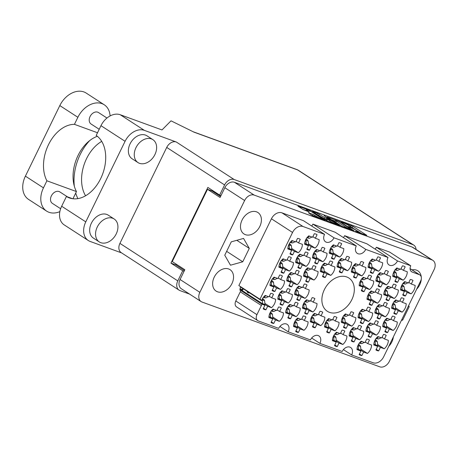 <?xml version="1.0" encoding="UTF-8"?>
<svg xmlns="http://www.w3.org/2000/svg" width="458" height="458" viewBox="0 0 458 458"><rect width="100%" height="100%" fill="white"/><g stroke="black" fill="none" stroke-linecap="round" stroke-linejoin="round"><path stroke-width="0.69" d="M256.921 314.669A5.467 3.985 123 0 0 257.74 320.634L236.614 306.946A5.467 3.985 -57 0 1 235.801 300.975L256.921 314.669L261.386 305.509A5.467 3.985 -57 0 0 261.879 304.181L264.901 305.28L263.184 308.806A8.885 6.475 123 0 0 263.499 309.03A8.885 6.475 123 0 0 265.932 309.808L267.649 306.282L271.497 307.684A8.885 6.475 123 0 0 274.491 303.814A8.885 6.475 123 0 0 275.607 299.263L271.76 297.86L273.478 294.339A8.885 6.475 123 0 0 273.163 294.116A8.885 6.475 123 0 0 270.73 293.338L269.012 296.858L265.165 295.456A8.885 6.475 123 0 0 261.61 300.688A5.467 3.985 -57 0 0 260.573 299.543A5.467 3.985 -57 0 0 259.978 299.246L292.548 232.469L271.428 218.781A9.297 6.778 -57 0 1 281.916 212.827L303.425 220.664L324.545 234.359A6.836 4.981 123 0 0 325.564 241.818A6.836 4.981 123 0 0 334.019 237.811L356.284 245.923L335.164 232.235L312.9 224.117L334.019 237.811M273.781 323.451L275.504 319.93L279.346 321.333A8.885 6.475 123 0 0 282.34 317.463A8.885 6.475 123 0 0 283.456 312.906L279.609 311.503L281.327 307.982A8.885 6.475 123 0 0 281.017 307.759A8.885 6.475 123 0 0 278.579 306.98L276.861 310.507L273.02 309.104A8.885 6.475 123 0 0 268.909 317.526L272.756 318.928L271.033 322.449A8.885 6.475 123 0 0 271.348 322.672A8.885 6.475 123 0 0 273.781 323.451L271.325 321.86M308.429 282.162L310.146 278.641L313.993 280.038A8.885 6.475 123 0 0 316.982 276.174A8.885 6.475 123 0 0 318.098 271.617L314.257 270.214L315.974 266.693A8.885 6.475 123 0 0 315.659 266.47A8.885 6.475 123 0 0 313.226 265.692L311.509 269.212L307.661 267.815A8.885 6.475 123 0 0 303.551 276.237L307.398 277.64L305.681 281.16A8.885 6.475 123 0 0 305.996 281.384A8.885 6.475 123 0 0 308.429 282.162L305.967 280.571M283.794 273.186L285.511 269.659L289.359 271.062A8.885 6.475 123 0 0 292.353 267.191A8.885 6.475 123 0 0 293.469 262.64L289.622 261.237L291.34 257.717A8.885 6.475 123 0 0 291.025 257.493A8.885 6.475 123 0 0 288.592 256.715L286.874 260.236L283.027 258.833A8.885 6.475 123 0 0 278.922 267.26L282.763 268.657L281.046 272.184A8.885 6.475 123 0 0 281.361 272.407A8.885 6.475 123 0 0 283.794 273.186L281.338 271.588M298.416 332.434L300.133 328.907L303.98 330.31A8.885 6.475 123 0 0 306.975 326.44A8.885 6.475 123 0 0 308.091 321.888L304.244 320.486L305.961 316.959A8.885 6.475 123 0 0 305.646 316.741A8.885 6.475 123 0 0 303.213 315.957L301.496 319.484L297.648 318.081A8.885 6.475 123 0 0 293.544 326.502L297.385 327.905L295.668 331.432A8.885 6.475 123 0 0 295.983 331.649A8.885 6.475 123 0 0 298.416 332.434L295.96 330.836M282.712 305.142L284.435 301.616L288.277 303.019A8.885 6.475 123 0 0 291.271 299.148A8.885 6.475 123 0 0 292.387 294.597L288.54 293.194L290.257 289.674A8.885 6.475 123 0 0 289.948 289.45A8.885 6.475 123 0 0 287.51 288.672L285.792 292.193L281.951 290.79A8.885 6.475 123 0 0 277.84 299.217L281.687 300.614L279.97 304.141A8.885 6.475 123 0 0 280.279 304.358A8.885 6.475 123 0 0 282.712 305.142L280.256 303.545M307.347 314.119L309.064 310.598L312.911 311.995A8.885 6.475 123 0 0 315.905 308.131A8.885 6.475 123 0 0 317.022 303.574L313.175 302.171L314.892 298.65A8.885 6.475 123 0 0 314.577 298.427A8.885 6.475 123 0 0 312.144 297.648L310.427 301.169L306.579 299.772A8.885 6.475 123 0 0 302.475 308.194L306.316 309.597L304.599 313.117A8.885 6.475 123 0 0 304.913 313.341A8.885 6.475 123 0 0 307.347 314.119L304.891 312.528M291.643 286.828L293.366 283.307L297.208 284.71A8.885 6.475 123 0 0 300.202 280.84A8.885 6.475 123 0 0 301.318 276.283L297.471 274.88L299.189 271.359A8.885 6.475 123 0 0 298.879 271.136A8.885 6.475 123 0 0 296.44 270.357L294.723 273.884L290.882 272.481A8.885 6.475 123 0 0 286.771 280.903L290.618 282.305L288.901 285.826A8.885 6.475 123 0 0 289.21 286.05A8.885 6.475 123 0 0 291.643 286.828L289.187 285.237M341.989 272.831L343.712 269.304L347.553 270.707A8.885 6.475 123 0 0 350.547 266.837A8.885 6.475 123 0 0 351.664 262.285L347.817 260.883L349.534 257.362A8.885 6.475 123 0 0 349.225 257.138A8.885 6.475 123 0 0 346.786 256.36L345.069 259.881L341.227 258.478A8.885 6.475 123 0 0 337.117 266.905L340.964 268.302L339.246 271.829A8.885 6.475 123 0 0 339.555 272.052A8.885 6.475 123 0 0 341.989 272.831L339.533 271.233M290.567 318.785L292.284 315.264L296.131 316.667A8.885 6.475 123 0 0 299.12 312.797A8.885 6.475 123 0 0 300.236 308.24L296.395 306.837L298.112 303.316A8.885 6.475 123 0 0 297.797 303.093A8.885 6.475 123 0 0 295.364 302.314L293.647 305.835L289.8 304.438A8.885 6.475 123 0 0 285.689 312.86L289.536 314.262L287.819 317.783A8.885 6.475 123 0 0 288.128 318.007A8.885 6.475 123 0 0 290.567 318.785L288.105 317.194M315.196 327.762L316.919 324.241L320.76 325.644A8.885 6.475 123 0 0 323.754 321.774A8.885 6.475 123 0 0 324.871 317.217L321.024 315.82L322.741 312.293A8.885 6.475 123 0 0 322.432 312.075A8.885 6.475 123 0 0 319.993 311.291L318.276 314.818L314.434 313.415A8.885 6.475 123 0 0 310.324 321.837L314.171 323.239L312.448 326.76A8.885 6.475 123 0 0 312.762 326.983A8.885 6.475 123 0 0 315.196 327.762L312.74 326.17M274.863 291.494L276.58 287.973L280.428 289.376A8.885 6.475 123 0 0 283.422 285.506A8.885 6.475 123 0 0 284.538 280.949L280.691 279.552L282.409 276.025A8.885 6.475 123 0 0 282.094 275.802A8.885 6.475 123 0 0 279.661 275.023L277.943 278.55L274.096 277.147A8.885 6.475 123 0 0 269.991 285.569L273.832 286.971L272.115 290.492A8.885 6.475 123 0 0 272.43 290.716A8.885 6.475 123 0 0 274.863 291.494L272.407 289.903M299.498 300.477L301.215 296.95L305.062 298.353A8.885 6.475 123 0 0 308.051 294.483A8.885 6.475 123 0 0 309.167 289.931L305.326 288.529L307.043 285.002A8.885 6.475 123 0 0 306.728 284.784A8.885 6.475 123 0 0 304.295 284L302.578 287.527L298.731 286.124A8.885 6.475 123 0 0 294.62 294.546L298.467 295.948L296.75 299.475A8.885 6.475 123 0 0 297.059 299.692A8.885 6.475 123 0 0 299.498 300.477L297.036 298.879M317.36 263.854L319.077 260.327L322.924 261.73A8.885 6.475 123 0 0 325.913 257.86A8.885 6.475 123 0 0 327.029 253.308L323.188 251.906L324.905 248.379A8.885 6.475 123 0 0 324.59 248.162A8.885 6.475 123 0 0 322.157 247.377L320.44 250.904L316.593 249.501A8.885 6.475 123 0 0 312.482 257.923L316.329 259.325L314.612 262.852A8.885 6.475 123 0 0 314.927 263.069A8.885 6.475 123 0 0 317.36 263.854L314.898 262.257M325.209 277.496L326.926 273.976L330.773 275.373A8.885 6.475 123 0 0 333.767 271.502A8.885 6.475 123 0 0 334.884 266.951L331.037 265.548L332.754 262.028A8.885 6.475 123 0 0 332.439 261.804A8.885 6.475 123 0 0 330.006 261.026L328.289 264.547L324.441 263.144A8.885 6.475 123 0 0 320.337 271.571L324.178 272.974L322.461 276.495A8.885 6.475 123 0 0 322.775 276.718A8.885 6.475 123 0 0 325.209 277.496L322.753 275.905M300.574 268.52L302.297 264.993L306.139 266.396A8.885 6.475 123 0 0 309.133 262.526A8.885 6.475 123 0 0 310.249 257.974L306.402 256.572L308.12 253.051A8.885 6.475 123 0 0 307.81 252.827A8.885 6.475 123 0 0 305.371 252.049L303.654 255.57L299.813 254.167A8.885 6.475 123 0 0 295.702 262.594L299.549 263.991L297.832 267.518A8.885 6.475 123 0 0 298.141 267.735A8.885 6.475 123 0 0 300.574 268.52L298.118 266.922M334.14 259.182L335.857 255.661L339.704 257.064A8.885 6.475 123 0 0 342.699 253.194A8.885 6.475 123 0 0 343.815 248.642L339.968 247.24L341.685 243.713A8.885 6.475 123 0 0 341.37 243.496A8.885 6.475 123 0 0 338.937 242.711L337.22 246.238L333.372 244.835A8.885 6.475 123 0 0 329.268 253.257L333.109 254.659L331.392 258.186A8.885 6.475 123 0 0 331.707 258.404A8.885 6.475 123 0 0 334.14 259.182L331.684 257.591M309.505 250.205L311.228 246.685L315.07 248.087A8.885 6.475 123 0 0 318.064 244.217A8.885 6.475 123 0 0 319.18 239.66L315.333 238.257L317.05 234.736A8.885 6.475 123 0 0 316.741 234.513A8.885 6.475 123 0 0 314.303 233.735L312.585 237.261L308.744 235.859A8.885 6.475 123 0 0 304.633 244.28L308.48 245.683L306.763 249.204A8.885 6.475 123 0 0 307.072 249.427A8.885 6.475 123 0 0 309.505 250.205L307.049 248.614M292.725 254.871L294.442 251.35L298.29 252.753A8.885 6.475 123 0 0 301.284 248.883A8.885 6.475 123 0 0 302.4 244.326L298.553 242.929L300.271 239.402A8.885 6.475 123 0 0 299.956 239.179A8.885 6.475 123 0 0 297.523 238.4L295.805 241.927L291.958 240.524A8.885 6.475 123 0 0 287.853 248.946L291.694 250.349L289.977 253.869A8.885 6.475 123 0 0 290.292 254.093A8.885 6.475 123 0 0 292.725 254.871L290.269 253.28M405.467 295.965L407.185 292.444L411.032 293.847A8.885 6.475 123 0 0 414.026 289.977A8.885 6.475 123 0 0 415.143 285.42L411.295 284.017L413.013 280.496A8.885 6.475 123 0 0 412.698 280.273A8.885 6.475 123 0 0 410.265 279.495L408.547 283.015L404.7 281.618A8.885 6.475 123 0 0 400.595 290.04L404.437 291.443L402.719 294.963A8.885 6.475 123 0 0 403.034 295.187A8.885 6.475 123 0 0 405.467 295.965L403.011 294.374M397.618 282.323L399.336 278.796L403.183 280.199A8.885 6.475 123 0 0 406.172 276.329A8.885 6.475 123 0 0 407.288 271.777L403.446 270.375L405.164 266.854A8.885 6.475 123 0 0 404.849 266.63A8.885 6.475 123 0 0 402.416 265.852L400.698 269.373L396.851 267.97A8.885 6.475 123 0 0 392.741 276.397L396.588 277.794L394.87 281.321A8.885 6.475 123 0 0 395.18 281.544A8.885 6.475 123 0 0 397.618 282.323L395.157 280.725M372.984 273.34L374.701 269.819L378.548 271.222A8.885 6.475 123 0 0 381.543 267.352A8.885 6.475 123 0 0 382.659 262.8L378.812 261.398L380.529 257.871A8.885 6.475 123 0 0 380.214 257.654A8.885 6.475 123 0 0 377.781 256.869L376.064 260.396L372.217 258.993A8.885 6.475 123 0 0 368.112 267.415L371.953 268.817L370.236 272.344A8.885 6.475 123 0 0 370.551 272.562A8.885 6.475 123 0 0 372.984 273.34L370.528 271.749M388.687 300.631L390.405 297.11L394.252 298.513A8.885 6.475 123 0 0 397.241 294.643A8.885 6.475 123 0 0 398.357 290.086L394.51 288.689L396.233 285.162A8.885 6.475 123 0 0 395.918 284.939A8.885 6.475 123 0 0 393.485 284.16L391.767 287.687L387.92 286.284A8.885 6.475 123 0 0 383.81 294.706L387.657 296.108L385.939 299.629A8.885 6.475 123 0 0 386.249 299.853A8.885 6.475 123 0 0 388.687 300.631L386.226 299.04M364.053 291.654L365.77 288.134L369.617 289.53A8.885 6.475 123 0 0 372.612 285.666A8.885 6.475 123 0 0 373.728 281.109L369.881 279.706L371.598 276.185A8.885 6.475 123 0 0 371.283 275.962A8.885 6.475 123 0 0 368.85 275.184L367.133 278.704L363.286 277.308A8.885 6.475 123 0 0 359.181 285.729L363.022 287.132L361.305 290.653A8.885 6.475 123 0 0 361.62 290.876A8.885 6.475 123 0 0 364.053 291.654L361.597 290.063M380.833 286.989L382.556 283.462L386.397 284.865A8.885 6.475 123 0 0 389.392 280.994A8.885 6.475 123 0 0 390.508 276.443L386.661 275.04L388.378 271.52A8.885 6.475 123 0 0 388.069 271.296A8.885 6.475 123 0 0 385.63 270.518L383.913 274.039L380.071 272.636A8.885 6.475 123 0 0 375.961 281.063L379.808 282.466L378.085 285.987A8.885 6.475 123 0 0 378.4 286.21A8.885 6.475 123 0 0 380.833 286.989L378.377 285.391M362.971 323.611L364.694 320.085L368.535 321.487A8.885 6.475 123 0 0 371.53 317.617A8.885 6.475 123 0 0 372.646 313.066L368.799 311.663L370.516 308.142A8.885 6.475 123 0 0 370.207 307.919A8.885 6.475 123 0 0 367.768 307.141L366.051 310.661L362.209 309.259A8.885 6.475 123 0 0 358.099 317.686L361.946 319.089L360.223 322.609A8.885 6.475 123 0 0 360.538 322.833A8.885 6.475 123 0 0 362.971 323.611L360.515 322.014M387.605 332.588L389.323 329.067L393.17 330.47A8.885 6.475 123 0 0 396.164 326.6A8.885 6.475 123 0 0 397.275 322.043L393.433 320.64L395.151 317.119A8.885 6.475 123 0 0 394.836 316.896A8.885 6.475 123 0 0 392.403 316.117L390.685 319.638L386.838 318.241A8.885 6.475 123 0 0 382.733 326.663L386.575 328.065L384.857 331.586A8.885 6.475 123 0 0 385.172 331.81A8.885 6.475 123 0 0 387.605 332.588L385.149 330.997M329.411 332.943L331.128 329.422L334.975 330.825A8.885 6.475 123 0 0 337.964 326.955A8.885 6.475 123 0 0 339.08 322.398L335.233 320.995L336.956 317.474A8.885 6.475 123 0 0 336.641 317.251A8.885 6.475 123 0 0 334.208 316.472L332.491 319.993L328.644 318.596A8.885 6.475 123 0 0 324.533 327.018L328.38 328.42L326.663 331.941A8.885 6.475 123 0 0 326.972 332.165A8.885 6.475 123 0 0 329.411 332.943L326.949 331.352M354.04 341.92L355.763 338.399L359.604 339.802A8.885 6.475 123 0 0 362.599 335.932A8.885 6.475 123 0 0 363.715 331.374L359.868 329.978L361.585 326.451A8.885 6.475 123 0 0 361.276 326.233A8.885 6.475 123 0 0 358.837 325.449L357.12 328.976L353.278 327.573A8.885 6.475 123 0 0 349.168 335.995L353.015 337.397L351.292 340.918A8.885 6.475 123 0 0 351.607 341.141A8.885 6.475 123 0 0 354.04 341.92L351.584 340.328M356.204 278.012L357.921 274.485L361.768 275.888A8.885 6.475 123 0 0 364.757 272.018A8.885 6.475 123 0 0 365.873 267.466L362.032 266.064L363.749 262.537A8.885 6.475 123 0 0 363.434 262.32A8.885 6.475 123 0 0 361.001 261.541L359.284 265.062L355.437 263.659A8.885 6.475 123 0 0 351.326 272.081L355.173 273.483L353.456 277.01A8.885 6.475 123 0 0 353.765 277.227A8.885 6.475 123 0 0 356.204 278.012L353.742 276.414M379.756 318.945L381.474 315.419L385.321 316.822A8.885 6.475 123 0 0 388.31 312.951A8.885 6.475 123 0 0 389.426 308.4L385.579 306.997L387.302 303.477A8.885 6.475 123 0 0 386.987 303.253A8.885 6.475 123 0 0 384.554 302.475L382.836 305.996L378.989 304.593A8.885 6.475 123 0 0 374.879 313.02L378.726 314.417L377.008 317.944A8.885 6.475 123 0 0 377.318 318.167A8.885 6.475 123 0 0 379.756 318.945L377.295 317.348M346.191 328.277L347.908 324.756L351.755 326.153A8.885 6.475 123 0 0 354.75 322.289A8.885 6.475 123 0 0 355.86 317.732L352.019 316.329L353.736 312.808A8.885 6.475 123 0 0 353.421 312.585A8.885 6.475 123 0 0 350.988 311.806L349.271 315.327L345.424 313.93A8.885 6.475 123 0 0 341.319 322.352L345.16 323.754L343.443 327.275A8.885 6.475 123 0 0 343.758 327.499A8.885 6.475 123 0 0 346.191 328.277L343.735 326.686M370.825 337.254L372.543 333.733L376.39 335.136A8.885 6.475 123 0 0 379.379 331.266A8.885 6.475 123 0 0 380.495 326.709L376.648 325.312L378.371 321.785A8.885 6.475 123 0 0 378.056 321.562A8.885 6.475 123 0 0 375.623 320.783L373.905 324.31L370.058 322.907A8.885 6.475 123 0 0 365.948 331.329L369.795 332.731L368.077 336.252A8.885 6.475 123 0 0 368.387 336.475A8.885 6.475 123 0 0 370.825 337.254L368.364 335.662M337.26 346.591L338.977 343.065L342.824 344.468A8.885 6.475 123 0 0 345.819 340.597A8.885 6.475 123 0 0 346.929 336.046L343.088 334.643L344.805 331.117A8.885 6.475 123 0 0 344.49 330.899A8.885 6.475 123 0 0 342.057 330.115L340.34 333.642L336.493 332.239A8.885 6.475 123 0 0 332.388 340.66L336.229 342.063L334.512 345.59A8.885 6.475 123 0 0 334.827 345.807A8.885 6.475 123 0 0 337.26 346.591L334.804 344.994M396.536 314.28L398.254 310.753L402.101 312.156A8.885 6.475 123 0 0 405.095 308.286A8.885 6.475 123 0 0 406.206 303.734L402.364 302.332L404.082 298.805A8.885 6.475 123 0 0 403.767 298.587A8.885 6.475 123 0 0 401.334 297.809L399.616 301.33L395.769 299.927A8.885 6.475 123 0 0 391.664 308.349L395.506 309.751L393.788 313.278A8.885 6.475 123 0 0 394.103 313.495A8.885 6.475 123 0 0 396.536 314.28L394.08 312.682M371.902 305.297L373.625 301.776L377.466 303.179A8.885 6.475 123 0 0 380.461 299.309A8.885 6.475 123 0 0 381.577 294.752L377.73 293.355L379.447 289.828A8.885 6.475 123 0 0 379.138 289.611A8.885 6.475 123 0 0 376.699 288.826L374.982 292.353L371.14 290.95A8.885 6.475 123 0 0 367.03 299.372L370.877 300.774L369.154 304.295A8.885 6.475 123 0 0 369.469 304.518A8.885 6.475 123 0 0 371.902 305.297L369.446 303.706M361.894 355.568L363.612 352.042L367.459 353.444A8.885 6.475 123 0 0 370.448 349.574A8.885 6.475 123 0 0 371.564 345.023L367.717 343.62L369.44 340.099A8.885 6.475 123 0 0 369.125 339.876A8.885 6.475 123 0 0 366.692 339.097L364.974 342.618L361.127 341.216A8.885 6.475 123 0 0 357.017 349.643L360.864 351.04L359.146 354.566A8.885 6.475 123 0 0 359.456 354.79A8.885 6.475 123 0 0 361.894 355.568L359.433 353.971M377.632 344.496L384.239 348.778A8.885 6.475 123 0 0 387.233 344.908A8.885 6.475 123 0 0 388.344 340.357L384.502 338.954L382.041 337.363M312.138 212.151A3.59 0.406 26 0 0 307.587 209.907A3.59 0.406 26 0 0 306.425 209.667A3.59 0.406 26 0 0 307.163 210.337L309.333 212.008L302.938 209.455L297.958 206.157L309.368 210.251L325.22 220.332L312.11 215.403L308.377 212.718L313.072 214.43L316.295 216.256A3.59 0.406 26 0 0 319.793 218.077A3.59 0.406 26 0 0 322.008 218.735A3.59 0.406 26 0 0 321.27 218.071L312.138 212.151M324.109 215.621L329.697 219.691L324.877 217.716L317.554 213.233L312.419 211.43L326.571 220.676L339.681 225.599L324.109 215.621M324.361 289.645A19.82 14.45 123 0 0 327.315 311.285A19.82 14.45 123 0 0 351.836 299.658A19.82 14.45 123 0 0 348.882 278.017A19.82 14.45 123 0 0 324.361 289.645M416.637 289.193A12.784 9.315 123 0 0 419.728 284.767A12.784 9.315 123 0 0 421.314 278.848M388.773 346.328A12.784 9.315 123 0 0 391.865 341.897A12.784 9.315 123 0 0 393.37 336.893M214.224 277.153A12.784 9.315 123 0 0 216.13 291.105A12.784 9.315 123 0 0 231.943 283.605A12.784 9.315 123 0 0 230.036 269.653A12.784 9.315 123 0 0 214.224 277.153M242.087 220.017A12.784 9.315 123 0 0 243.994 233.969A12.784 9.315 123 0 0 259.806 226.475A12.784 9.315 123 0 0 257.9 212.523A12.784 9.315 123 0 0 242.087 220.017M265.932 309.808L263.476 308.211M384.239 348.778L380.392 347.376L378.674 350.902L376.218 349.305M378.674 350.902A8.885 6.475 -57 0 1 376.241 350.118A8.885 6.475 -57 0 1 375.926 349.901L377.644 346.374L373.802 344.971A8.885 6.475 123 0 1 377.907 336.55L381.754 337.952L383.472 334.432A8.885 6.475 -57 0 1 385.905 335.21A8.885 6.475 -57 0 1 386.22 335.428L385.579 335.016M271.428 218.781L238.858 285.552L259.978 299.246M239.963 286.267A5.467 3.985 123 0 1 240.49 287L261.61 300.688M327.155 216.949L341.033 225.943L354.137 230.872L339.991 221.626L327.155 216.949M431.923 259.881L254.19 195.097A8.473 6.177 123 0 0 244.624 200.524L199.848 292.324A8.473 6.177 123 0 0 201.114 301.582A8.473 6.177 123 0 0 202.03 302.034L379.768 366.818A8.473 6.177 123 0 0 389.329 361.391L434.104 269.59A8.473 6.177 123 0 0 432.844 260.339A8.473 6.177 123 0 0 431.923 259.881L412.137 247.051A8.473 6.177 -57 0 1 413.053 247.509L432.844 260.339M201.114 301.582L181.328 288.752A8.473 6.177 -57 0 1 180.063 279.5L184.826 269.733L172.26 261.587L207.508 189.32L220.075 197.461L224.838 187.7A8.473 6.177 -57 0 1 234.404 182.273L412.137 247.051M356.994 231.674L355.414 231.147L356.799 231.908L366.835 235.349L352.963 226.355L341.382 221.918L343.74 223.08A4.294 0.487 26 0 1 349.179 225.765L350.336 226.515A4.294 0.487 26 0 1 351.223 227.311A4.294 0.487 26 0 1 349.826 227.031L348.246 226.504L350.908 227.729A4.294 0.487 26 0 1 356.347 230.414L357.503 231.164A4.294 0.487 26 0 1 358.391 231.96A4.294 0.487 26 0 1 356.994 231.674L356.868 231.937M279.93 326.462L288.174 331.81L310.438 339.922A6.836 4.981 123 0 1 318.894 335.914A6.836 4.981 123 0 1 319.913 343.38L342.178 351.492A6.836 4.981 123 0 1 350.633 347.485A6.836 4.981 123 0 1 351.652 354.944L373.155 362.782A9.297 6.778 123 0 0 383.649 356.834L420.684 280.897A5.467 3.985 123 0 0 419.866 274.932A5.467 3.985 123 0 0 419.276 274.634L412.171 272.046A5.467 3.985 -57 0 1 411.576 271.749A5.467 3.985 -57 0 1 410.763 265.783L397.498 260.946L376.373 247.251L389.638 252.089L410.763 265.783M311.663 338.033L319.913 343.38M343.403 349.597L351.652 354.944M365.759 249.381L388.023 257.493L366.904 243.799L344.639 235.687L365.759 249.381A6.836 4.981 123 0 1 357.303 253.389A6.836 4.981 123 0 1 356.284 245.923M220.55 196.482L212.06 190.975L207.508 189.32M212.06 190.975L212.363 190.351M175.946 265.016L176.33 264.226M369.44 340.099L368.793 339.681M379.447 289.828L378.806 289.41M404.082 298.805L403.441 298.393M344.805 331.117L344.164 330.705M378.371 321.785L377.724 321.367M353.736 312.808L353.095 312.39M387.302 303.477L386.655 303.059M363.749 262.537L363.102 262.125M361.585 326.451L360.944 326.033M336.956 317.474L336.309 317.056M395.151 317.119L394.51 316.701M370.516 308.142L369.875 307.724M388.378 271.52L387.737 271.102M371.598 276.185L370.957 275.768M396.233 285.162L395.586 284.744M380.529 257.871L379.888 257.459M405.164 266.854L404.517 266.436M413.013 280.496L412.372 280.078M300.271 239.402L299.629 238.984M317.05 234.736L316.409 234.319M341.685 243.713L341.044 243.295M308.12 253.051L307.478 252.633M332.754 262.028L332.113 261.61M324.905 248.379L324.258 247.967M307.043 285.002L306.396 284.59M282.409 276.025L281.767 275.607M322.741 312.293L322.1 311.875M298.112 303.316L297.465 302.898M349.534 257.362L348.893 256.944M299.189 271.359L298.547 270.941M314.892 298.65L314.251 298.232M290.257 289.674L289.616 289.256M305.961 316.959L305.32 316.547M291.34 257.717L290.698 257.299M315.974 266.693L315.327 266.275M281.327 307.982L280.685 307.564M273.478 294.339L272.836 293.921M257.74 320.634A5.467 3.985 123 0 0 258.329 320.932L278.699 328.357A6.836 4.981 123 0 1 287.155 324.35A6.836 4.981 123 0 1 288.174 331.81M281.916 212.827L303.041 226.515L324.545 234.359M235.801 300.975L240.267 291.82A5.467 3.985 123 0 0 240.759 290.486L239.935 290.189A8.885 6.475 123 0 1 240.49 287M312.9 224.117A6.836 4.981 -57 0 1 311.669 226.012M344.639 235.687A6.836 4.981 -57 0 1 343.408 237.576M376.373 247.251A6.836 4.981 -57 0 1 375.148 249.146M421.297 277.227A12.784 9.315 123 0 0 417.822 270.81A12.784 9.315 123 0 0 412.04 269.854M401.403 320.434L402.674 320.079L409.206 306.688L408.61 305.652M249.284 248.396L243.547 238.423L231.279 241.835L224.752 255.226L230.483 265.205L242.751 261.787L249.284 248.396L236.792 240.301M388.023 257.493A6.836 4.981 123 0 0 389.042 264.953A6.836 4.981 123 0 0 397.498 260.946M303.041 226.515A9.297 6.778 123 0 0 292.548 232.469M386.22 335.428L384.502 338.954M226.641 251.345L242.751 261.787M408.37 306.144L409.206 306.688M401.838 319.535L402.674 320.079M261.879 304.181L240.759 290.486M361.946 233.786L350.668 226.739L351.263 225.519M335.227 221.111L331.455 219.737M351.601 229.71L339.538 221.701L336.996 220.624A4.294 0.487 26 0 0 335.605 220.344A4.294 0.487 26 0 0 336.487 221.14L344.811 226.538A4.294 0.487 26 0 0 350.255 229.218L351.601 229.71L351.475 229.973M335.605 220.344L335.01 221.563A4.294 0.487 26 0 0 335.891 222.359L336.487 221.14M342.693 226.767L335.891 222.359M326.783 220.069L316.993 214.464M330.716 221.5A3.59 0.406 26 0 0 334.214 223.321A3.59 0.406 26 0 0 336.43 223.985A3.59 0.406 26 0 0 335.691 223.315L330.773 220.39L327.224 219.164L330.716 221.5L330.344 222.267M327.224 219.164L326.628 220.39L326.903 220.636L327.499 219.416M328.237 221.5L326.903 220.636M313.61 216.165L312.677 215.729M306.036 210.468L302.532 209.191M377.644 346.374L373.865 343.924M380.392 347.376L377.747 345.664M360.864 351.04L357.08 348.59M363.612 352.042L360.967 350.33M360.852 349.162L367.459 353.444M367.717 343.62L365.261 342.029M370.877 300.774L367.093 298.324M373.625 301.776L370.974 300.059L370.688 300.654M370.86 298.897L377.466 303.179M377.73 293.355L375.274 291.757M395.506 309.751L391.727 307.301M398.254 310.753L395.609 309.041M395.494 307.873L402.101 312.156M402.364 302.332L399.903 300.734M336.229 342.063L332.451 339.613M338.977 343.065L336.332 341.347M336.218 340.185L342.824 344.468M343.088 334.643L340.626 333.046M369.795 332.731L366.011 330.281M372.543 333.733L369.898 332.016M369.783 330.853L376.39 335.136M376.648 325.312L374.192 323.714M345.16 323.754L341.382 321.298M347.908 324.756L345.263 323.039M345.149 321.871L351.755 326.153M352.019 316.329L349.557 314.738M378.726 314.417L374.942 311.967M381.474 315.419L378.829 313.707M378.714 312.539L385.321 316.822M385.579 306.997L383.123 305.406M355.173 273.483L351.389 271.033M357.921 274.485L355.276 272.773M355.162 271.605L361.768 275.888M362.032 266.064L359.57 264.466M353.015 337.397L349.231 334.947M355.763 338.399L353.112 336.682M352.998 335.519L359.604 339.802M359.868 329.978L357.412 328.38M328.38 328.42L324.596 325.97M331.128 329.422L328.483 327.705M328.369 326.543L334.975 330.825M335.233 320.995L332.777 319.403M386.575 328.065L382.796 325.615M389.323 329.067L386.678 327.35M386.563 326.188L393.17 330.47M393.433 320.64L390.972 319.049M361.946 319.089L358.162 316.633M364.694 320.085L362.043 318.373M361.929 317.205L368.535 321.487M368.799 311.663L366.343 310.072M379.808 282.466L376.024 280.01M382.556 283.462L379.905 281.75M379.796 280.582L386.397 284.865M386.661 275.04L384.205 273.449M363.022 287.132L359.244 284.676M365.77 288.134L363.125 286.416M363.011 285.248L369.617 289.53M369.881 279.706L367.419 278.115M387.657 296.108L383.873 293.658M390.405 297.11L387.76 295.393M387.645 294.231L394.252 298.513M394.51 288.689L392.054 287.092M371.953 268.817L368.175 266.367M374.701 269.819L372.056 268.102M371.942 266.94L378.548 271.222M378.812 261.398L376.35 259.8M396.588 277.794L392.804 275.344M399.336 278.796L396.691 277.084M396.576 275.916L403.183 280.199M403.446 270.375L400.985 268.783M404.437 291.443L400.658 288.992M407.185 292.444L404.54 290.727M404.425 289.565L411.032 293.847M411.295 284.017L408.834 282.426M291.694 250.349L287.916 247.898M294.442 251.35L291.798 249.633M291.683 248.471L298.29 252.753M298.553 242.929L296.091 241.332M308.48 245.683L304.696 243.232M311.228 246.685L308.577 244.967M308.469 243.805L315.07 248.087M315.333 238.257L312.877 236.666M333.109 254.659L329.331 252.209M335.857 255.661L333.212 253.944L332.926 254.539M333.098 252.782L339.704 257.064M339.968 247.24L337.506 245.643M299.549 263.991L295.765 261.541M302.297 264.993L299.647 263.281M299.538 262.113L306.139 266.396M306.402 256.572L303.946 254.98M324.178 272.974L320.4 270.518M326.926 273.976L324.281 272.258M324.167 271.09L330.773 275.373M331.037 265.548L328.575 263.957M316.329 259.325L312.545 256.875M319.077 260.327L316.432 258.615M316.318 257.448L322.924 261.73M323.188 251.906L320.726 250.308M298.467 295.948L294.683 293.498M301.215 296.95L298.57 295.238M298.456 294.07L305.062 298.353M305.326 288.529L302.864 286.931M273.832 286.971L270.054 284.521M276.58 287.973L273.936 286.256M273.821 285.094L280.428 289.376M280.691 279.552L278.229 277.954M314.171 323.239L310.387 320.789M316.919 324.241L314.268 322.524M314.159 321.361L320.76 325.644M321.024 315.82L318.568 314.222M289.536 314.262L285.752 311.806M292.284 315.264L289.639 313.547M289.525 312.385L296.131 316.667M296.395 306.837L293.933 305.246M340.964 268.302L337.18 265.852M343.712 269.304L341.061 267.592M340.952 266.424L347.553 270.707M347.817 260.883L345.361 259.291M290.618 282.305L286.834 279.855M293.366 283.307L290.716 281.59M290.607 280.428L297.208 284.71M297.471 274.88L295.015 273.289M306.316 309.597L302.538 307.141M309.064 310.598L306.419 308.881M306.305 307.713L312.911 311.995M313.175 302.171L310.713 300.58M281.687 300.614L277.903 298.164M284.435 301.616L281.784 299.904M281.676 298.736L288.277 303.019M288.54 293.194L286.084 291.603M297.385 327.905L293.607 325.455M300.133 328.907L297.488 327.189M297.374 326.027L303.98 330.31M304.244 320.486L301.782 318.888M282.763 268.657L278.985 266.207M285.511 269.659L282.867 267.947M282.752 266.779L289.359 271.062M289.622 261.237L287.16 259.646M307.398 277.64L303.614 275.184M310.146 278.641L307.501 276.924M307.387 275.762L313.993 280.038M314.257 270.214L311.795 268.623M272.756 318.928L268.972 316.478M275.504 319.93L272.853 318.213M272.745 317.05L279.346 321.333M279.609 311.503L277.153 309.911M264.901 305.28L239.998 289.135M267.649 306.282L265.005 304.57M264.89 303.402L271.497 307.684M271.76 297.86L269.298 296.269M288.832 244.686L289.107 244.864A3.006 2.032 110 0 1 289.113 244.898L289.473 248.906M290.418 242.105L290.446 242.122A3.006 2.032 110 0 0 290.475 242.105L292.748 242.935A3.006 2.032 110 0 1 292.719 242.952L290.778 242.671M292.885 240.862L290.475 242.105M289.107 244.864L289.221 243.959L290.504 244.423L291.38 245.694A3.006 2.032 110 0 1 291.385 245.728L291.809 249.61L291.511 250.228M295.158 241.692L292.748 242.935M289.937 242.494L290.446 242.122M289.536 248.78L291.809 249.61M289.347 243.673L290.504 244.423M97.354 136.289A34.173 23.072 -70 0 0 76.457 191.576L73.022 198.629A21.326 15.543 -57 0 1 72.954 198.761M59.855 211.636A21.326 15.543 -57 0 1 48.954 212.283A21.326 15.543 -57 0 1 46.642 211.132A21.326 15.543 -57 0 1 43.464 187.854L46.899 180.801A34.173 23.072 -70 0 1 48.496 144.682A34.173 23.072 -70 0 1 74.436 124.341L77.877 117.294A21.326 15.543 -57 0 1 104.258 104.785A21.326 15.543 -57 0 1 110.08 115.943M60.639 208.722L52.378 203.369A6.836 4.981 -57 0 1 51.622 195.411A6.836 4.981 -57 0 1 59.076 191.53A6.836 4.981 -57 0 1 59.815 191.902L67.446 196.843M99.209 129.288L91.079 124.021A6.836 4.981 -57 0 1 90.323 116.057A6.836 4.981 -57 0 1 97.777 112.181A6.836 4.981 -57 0 1 98.516 112.548L106.972 118.032M151.398 138.911A13.671 9.967 123 0 0 136.495 146.663A13.671 9.967 123 0 0 138.007 162.59A13.671 9.967 123 0 0 139.49 163.323A13.671 9.967 123 0 0 154.392 155.571A13.671 9.967 123 0 0 152.88 139.65A13.671 9.967 123 0 0 151.398 138.911M152.88 139.65L146.989 135.831A13.671 9.967 123 0 0 145.507 135.093A13.671 9.967 123 0 0 130.604 142.85A13.671 9.967 123 0 0 132.122 158.771L138.007 162.59M112.697 218.26A13.671 9.967 123 0 0 97.794 226.017A13.671 9.967 123 0 0 99.306 241.939A13.671 9.967 123 0 0 100.789 242.677A13.671 9.967 123 0 0 115.691 234.92A13.671 9.967 123 0 0 114.179 218.998A13.671 9.967 123 0 0 112.697 218.26M114.179 218.998L108.288 215.18A13.671 9.967 123 0 0 106.806 214.441A13.671 9.967 123 0 0 91.903 222.199A13.671 9.967 123 0 0 93.421 238.12L99.306 241.939M97.514 132.757L74.436 124.341M416.064 249.461A8.473 6.177 123 0 0 413.757 245.099A8.473 6.177 123 0 0 412.835 244.641L234.153 179.513A8.473 6.177 123 0 0 224.592 184.94L166.723 147.424A8.473 6.177 -57 0 1 176.284 141.997L144.356 130.358A17.089 12.458 123 0 0 125.074 141.304L85.778 221.872A17.089 12.458 123 0 0 88.325 240.53A17.089 12.458 123 0 0 90.174 241.452L121.616 252.908M179.055 290.143L121.187 252.627A8.473 6.177 -57 0 1 119.922 243.375L177.79 280.891A8.473 6.177 123 0 0 179.055 290.143A8.473 6.177 123 0 0 179.971 290.601L189.583 294.105M166.723 147.424L119.922 243.375M88.325 240.53L64.217 224.901A17.089 12.458 -57 0 1 61.67 206.243L85.778 221.872M72.559 198.709L66.433 196.476L61.67 206.243M125.074 141.304L100.966 125.675L96.203 135.442A34.173 23.072 -70 0 1 101.716 176.341A34.173 23.072 -70 0 1 69.381 197.919A34.173 23.072 -70 0 1 66.433 196.476M100.966 125.675A17.089 12.458 -57 0 1 120.254 114.735L161.995 129.946L171.023 120.832L194.02 132.173L297.568 169.912L412.835 244.641M184.082 271.25L182.731 270.758L177.79 280.891M224.592 184.94L219.645 195.074L220.996 195.566M182.731 270.758L170.954 263.127L207.869 187.436L219.645 195.074M212.111 190.184L211.773 190.871M176.078 264.06L175.695 264.85L184.442 270.523M170.954 263.127L175.695 264.85M89.694 140.6A42.376 28.614 -70 0 0 74.333 186.246M75.719 193.093A42.376 28.614 -70 0 0 77.894 198.623M85.566 195.772A34.173 23.072 110 0 1 101.722 141.373M46.642 211.132L28.579 199.425A21.326 15.543 -57 0 1 25.402 176.147L59.815 105.586A21.326 15.543 -57 0 1 86.196 93.077L104.258 104.785M76.457 191.576L46.899 180.801M357.996 345.378L358.27 345.555A3.006 2.032 110 0 1 358.276 345.595L358.643 349.603M359.587 342.802L359.61 342.813A3.006 2.032 110 0 0 359.639 342.802L361.912 343.626A3.006 2.032 110 0 1 361.883 343.643L359.942 343.368M362.055 341.554L359.639 342.802M358.27 345.555L358.391 344.651L359.673 345.12L360.549 346.385A3.006 2.032 110 0 1 360.549 346.42L360.978 350.307L360.675 350.92M364.328 342.384L361.912 343.626M359.106 343.185L359.61 342.813M358.7 349.477L360.978 350.307M358.517 344.37L359.673 345.12M368.009 295.112L368.284 295.29A3.006 2.032 110 0 1 368.289 295.324L368.65 299.332M369.6 292.53L369.623 292.548A3.006 2.032 110 0 0 369.652 292.53L371.925 293.36A3.006 2.032 110 0 1 371.896 293.378L369.955 293.103M372.062 291.288L369.652 292.53M368.284 295.29L368.404 294.385L369.686 294.849L370.556 296.12A3.006 2.032 110 0 1 370.562 296.154L370.986 300.036L368.713 299.206M374.341 292.118L371.925 293.36M369.114 292.92L369.623 292.548M368.524 294.099L369.686 294.849M392.638 304.089L392.918 304.267A3.006 2.032 110 0 1 392.918 304.307L393.285 308.314M394.229 301.507L394.252 301.524A3.006 2.032 110 0 0 394.281 301.513L396.559 302.337A3.006 2.032 110 0 1 396.531 302.354L394.59 302.08M396.697 300.265L394.281 301.513M392.918 304.267L393.033 303.362L394.315 303.831L395.191 305.097A3.006 2.032 110 0 1 395.197 305.131L395.62 309.013L395.323 309.631M398.97 301.095L396.559 302.337M393.748 301.896L394.252 301.524M393.348 308.188L395.62 309.013M393.159 303.082L394.315 303.831M333.361 336.401L333.642 336.578A3.006 2.032 110 0 1 333.642 336.613L334.008 340.626M334.953 333.819L334.975 333.836A3.006 2.032 110 0 0 335.004 333.819L337.283 334.649A3.006 2.032 110 0 1 337.254 334.666L335.313 334.392M337.42 332.577L335.004 333.819M333.642 336.578L333.756 335.674L335.038 336.143L335.914 337.409A3.006 2.032 110 0 1 335.92 337.443L336.344 341.325L336.046 341.943M339.693 333.407L337.283 334.649M334.472 334.208L334.975 333.836M334.071 340.5L336.344 341.325M333.882 335.388L335.038 336.143M366.927 327.069L367.202 327.247A3.006 2.032 110 0 1 367.207 327.281L367.574 331.289M368.518 324.487L368.541 324.504A3.006 2.032 110 0 0 368.57 324.487L370.843 325.317A3.006 2.032 110 0 1 370.814 325.329L368.879 325.054M370.986 323.245L368.57 324.487M367.202 327.247L367.322 326.342L368.604 326.806L369.48 328.077A3.006 2.032 110 0 1 369.48 328.111L369.909 331.993L369.606 332.611M373.259 324.075L370.843 325.317M368.037 324.877L368.541 324.504M367.637 331.163L369.909 331.993M367.448 326.056L368.604 326.806M342.292 318.087L342.573 318.27A3.006 2.032 110 0 1 342.573 318.304L342.939 322.312M343.884 315.51L343.906 315.522A3.006 2.032 110 0 0 343.935 315.51L346.214 316.341A3.006 2.032 110 0 1 346.185 316.352L344.244 316.077M346.351 314.268L343.935 315.51M342.573 318.27L342.687 317.36L343.969 317.829L344.845 319.094A3.006 2.032 110 0 1 344.851 319.134L345.275 323.016L344.977 323.629M348.624 315.093L346.214 316.341M343.403 315.9L343.906 315.522M343.002 322.186L345.275 323.016M342.813 317.079L343.969 317.829M375.858 308.755L376.132 308.932A3.006 2.032 110 0 1 376.138 308.973L376.505 312.98M377.449 306.173L377.472 306.19A3.006 2.032 110 0 0 377.501 306.179L379.774 307.003A3.006 2.032 110 0 1 379.745 307.02L377.81 306.745M379.917 304.931L377.501 306.179M376.132 308.932L376.253 308.028L377.535 308.497L378.411 309.763A3.006 2.032 110 0 1 378.411 309.797L378.84 313.684L378.537 314.297M382.19 305.761L379.774 307.003M376.968 306.562L377.472 306.19M376.568 312.854L378.84 313.684M376.379 307.747L377.535 308.497M352.305 267.821L352.58 267.999A3.006 2.032 110 0 1 352.586 268.039L352.952 272.046M353.897 265.239L353.92 265.256A3.006 2.032 110 0 0 353.948 265.239L356.221 266.069A3.006 2.032 110 0 1 356.192 266.087L354.257 265.812M356.364 263.997L353.948 265.239M352.58 267.999L352.7 267.094L353.982 267.564L354.858 268.829A3.006 2.032 110 0 1 354.858 268.863L355.288 272.745L354.984 273.363M358.637 264.827L356.221 266.069M353.416 265.629L353.92 265.256M353.015 271.92L355.288 272.745M352.826 266.808L353.982 267.564M350.147 331.735L350.422 331.913A3.006 2.032 110 0 1 350.427 331.947L350.788 335.954M351.738 329.153L351.761 329.17A3.006 2.032 110 0 0 351.79 329.153L354.063 329.983A3.006 2.032 110 0 1 354.034 330L352.093 329.726M354.2 327.911L351.79 329.153M350.422 331.913L350.542 331.008L351.818 331.472L352.694 332.743A3.006 2.032 110 0 1 352.7 332.777L353.124 336.659L352.826 337.277M356.479 328.741L354.063 329.983M351.252 329.542L351.761 329.17M350.851 335.829L353.124 336.659M350.662 330.722L351.818 331.472M325.512 322.753L325.787 322.936A3.006 2.032 110 0 1 325.793 322.97L326.159 326.978M327.104 320.176L327.126 320.194A3.006 2.032 110 0 0 327.155 320.176L329.428 321.006A3.006 2.032 110 0 1 329.399 321.018L327.464 320.743M329.571 318.934L327.155 320.176M325.787 322.936L325.907 322.031L327.189 322.495L328.065 323.766A3.006 2.032 110 0 1 328.065 323.8L328.495 327.682L328.191 328.3M331.844 319.758L329.428 321.006M326.623 320.566L327.126 320.194M326.222 326.852L328.495 327.682M326.033 321.745L327.189 322.495M383.707 322.398L383.987 322.581A3.006 2.032 110 0 1 383.987 322.615L384.354 326.623M385.298 319.821L385.321 319.839A3.006 2.032 110 0 0 385.35 319.821L387.628 320.652A3.006 2.032 110 0 1 387.6 320.663L385.659 320.388M387.766 318.579L385.35 319.821M383.987 322.581L384.102 321.676L385.384 322.14L386.26 323.411A3.006 2.032 110 0 1 386.266 323.445L386.689 327.327L386.392 327.945M390.039 319.403L387.628 320.652M384.817 320.211L385.321 319.839M384.417 326.497L386.689 327.327M384.228 321.39L385.384 322.14M359.078 313.421L359.353 313.598A3.006 2.032 110 0 1 359.358 313.638L359.719 317.646M360.669 310.845L360.692 310.856A3.006 2.032 110 0 0 360.721 310.845L362.994 311.675A3.006 2.032 110 0 1 362.965 311.686L361.024 311.411M363.131 309.597L360.721 310.845M359.353 313.598L359.473 312.694L360.749 313.163L361.625 314.428A3.006 2.032 110 0 1 361.631 314.469L362.055 318.35L361.757 318.963M365.41 310.427L362.994 311.675M360.183 311.228L360.692 310.856M359.782 317.52L362.055 318.35M359.593 312.413L360.749 313.163M376.94 276.798L377.215 276.976A3.006 2.032 110 0 1 377.22 277.016L377.581 281.023M378.531 274.222L378.554 274.233A3.006 2.032 110 0 0 378.583 274.222L380.856 275.046A3.006 2.032 110 0 1 380.827 275.063L378.886 274.789M380.993 272.974L378.583 274.222M377.215 276.976L377.335 276.071L378.617 276.54L379.487 277.806A3.006 2.032 110 0 1 379.493 277.846L379.917 281.727L379.619 282.34M383.272 273.804L380.856 275.046M378.045 274.605L378.554 274.233M377.644 280.897L379.917 281.727M377.455 275.79L378.617 276.54M360.154 281.464L360.435 281.647A3.006 2.032 110 0 1 360.435 281.681L360.801 285.689M361.746 278.888L361.768 278.899A3.006 2.032 110 0 0 361.803 278.888L364.076 279.718A3.006 2.032 110 0 1 364.047 279.729L362.106 279.454M364.213 277.645L361.803 278.888M360.435 281.647L360.549 280.737L361.831 281.206L362.707 282.471A3.006 2.032 110 0 1 362.713 282.512L363.137 286.393L362.839 287.006M366.486 278.47L364.076 279.718M361.265 279.277L361.768 278.899M360.864 285.563L363.137 286.393M360.675 280.456L361.831 281.206M384.789 290.446L385.064 290.624A3.006 2.032 110 0 1 385.069 290.658L385.436 294.666M386.38 287.864L386.403 287.882A3.006 2.032 110 0 0 386.432 287.864L388.705 288.695A3.006 2.032 110 0 1 388.676 288.706L386.741 288.431M388.848 286.622L386.432 287.864M385.064 290.624L385.184 289.719L386.466 290.183L387.342 291.454A3.006 2.032 110 0 1 387.342 291.488L387.771 295.37L387.468 295.988M391.121 287.452L388.705 288.695M385.899 288.254L386.403 287.882M385.499 294.54L387.771 295.37M385.31 289.433L386.466 290.183M369.085 263.155L369.366 263.333A3.006 2.032 110 0 1 369.371 263.367L369.732 267.38M370.677 260.573L370.699 260.591A3.006 2.032 110 0 0 370.734 260.573L373.007 261.404A3.006 2.032 110 0 1 372.978 261.421L371.037 261.146M373.144 259.331L370.734 260.573M369.366 263.333L369.48 262.428L370.762 262.892L371.638 264.163A3.006 2.032 110 0 1 371.644 264.197L372.068 268.079L371.77 268.697M375.417 260.161L373.007 261.404M370.196 260.963L370.699 260.591M369.795 267.254L372.068 268.079M369.606 262.142L370.762 262.892M393.72 272.132L393.995 272.31A3.006 2.032 110 0 1 394 272.35L394.367 276.357M395.311 269.55L395.334 269.567A3.006 2.032 110 0 0 395.363 269.556L397.636 270.38A3.006 2.032 110 0 1 397.607 270.397L395.672 270.123M397.779 268.308L395.363 269.556M393.995 272.31L394.115 271.405L395.397 271.875L396.273 273.14A3.006 2.032 110 0 1 396.273 273.174L396.702 277.061L396.399 277.674M400.052 269.138L397.636 270.38M394.83 269.939L395.334 269.567M394.43 276.231L396.702 277.061M394.241 271.125L395.397 271.875M401.569 285.775L401.849 285.958A3.006 2.032 110 0 1 401.849 285.992L402.216 290M403.16 283.199L403.183 283.216A3.006 2.032 110 0 0 403.217 283.199L405.49 284.029A3.006 2.032 110 0 1 405.462 284.04L403.521 283.765M405.628 281.956L403.217 283.199M401.849 285.958L401.964 285.053L403.246 285.517L404.122 286.782A3.006 2.032 110 0 1 404.128 286.822L404.551 290.704L404.254 291.322M407.901 282.781L405.49 284.029M402.679 283.588L403.183 283.216M402.279 289.874L404.551 290.704M402.09 284.767L403.246 285.517M374.776 340.712L375.056 340.889A3.006 2.032 110 0 1 375.056 340.929L375.423 344.937M376.367 338.13L376.39 338.147A3.006 2.032 110 0 0 376.419 338.136L378.697 338.96A3.006 2.032 110 0 1 378.669 338.977L376.728 338.702M378.835 336.888L376.419 338.136M375.056 340.889L375.171 339.985L376.453 340.454L377.329 341.72A3.006 2.032 110 0 1 377.335 341.754L377.758 345.635L377.455 346.254M381.108 337.718L378.697 338.96M375.886 338.519L376.39 338.147M375.486 344.811L377.758 345.635M375.297 339.704L376.453 340.454M305.612 240.015L305.887 240.198A3.006 2.032 110 0 1 305.892 240.232L306.259 244.24M307.204 237.439L307.226 237.456A3.006 2.032 110 0 0 307.255 237.439L309.528 238.269A3.006 2.032 110 0 1 309.499 238.28L307.558 238.005M309.671 236.196L307.255 237.439M305.887 240.198L306.007 239.294L307.289 239.757L308.16 241.028A3.006 2.032 110 0 1 308.165 241.063L308.589 244.944L308.291 245.562M311.944 237.021L309.528 238.269M306.723 237.828L307.226 237.456M306.316 244.114L308.589 244.944M306.127 239.007L307.289 239.757M330.241 248.997L330.521 249.175A3.006 2.032 110 0 1 330.527 249.209L330.888 253.217M331.832 246.415L331.861 246.433A3.006 2.032 110 0 0 331.89 246.415L334.163 247.246A3.006 2.032 110 0 1 334.134 247.263L332.193 246.988M334.3 245.173L331.89 246.415M330.521 249.175L330.636 248.27L331.918 248.734L332.794 250.005A3.006 2.032 110 0 1 332.8 250.039L333.224 253.921L330.951 253.091M336.573 246.003L334.163 247.246M331.352 246.805L331.861 246.433M330.762 247.984L331.918 248.734M296.681 258.329L296.956 258.507A3.006 2.032 110 0 1 296.961 258.547L297.328 262.554M298.272 255.747L298.295 255.764A3.006 2.032 110 0 0 298.324 255.753L300.597 256.577A3.006 2.032 110 0 1 300.568 256.594L298.627 256.32M300.74 254.505L298.324 255.753M296.956 258.507L297.076 257.602L298.358 258.072L299.229 259.337A3.006 2.032 110 0 1 299.234 259.371L299.658 263.253L299.36 263.871M303.013 255.335L300.597 256.577M297.792 256.137L298.295 255.764M297.385 262.428L299.658 263.253M297.196 257.322L298.358 258.072M321.31 267.306L321.59 267.489A3.006 2.032 110 0 1 321.596 267.524L321.957 271.531M322.901 264.73L322.93 264.741A3.006 2.032 110 0 0 322.959 264.73L325.232 265.56A3.006 2.032 110 0 1 325.203 265.571L323.262 265.296M325.369 263.482L322.959 264.73M321.59 267.489L321.705 266.579L322.987 267.048L323.863 268.314A3.006 2.032 110 0 1 323.869 268.354L324.293 272.235L323.995 272.848M327.642 264.312L325.232 265.56M322.421 265.113L322.93 264.741M322.02 271.405L324.293 272.235M321.831 266.298L322.987 267.048M313.461 253.663L313.736 253.841A3.006 2.032 110 0 1 313.741 253.875L314.108 257.888M315.052 251.081L315.075 251.099A3.006 2.032 110 0 0 315.104 251.081L317.377 251.911A3.006 2.032 110 0 1 317.348 251.929L315.413 251.654M317.52 249.839L315.104 251.081M313.736 253.841L313.856 252.936L315.138 253.406L316.014 254.671A3.006 2.032 110 0 1 316.014 254.705L316.444 258.587L316.14 259.205M319.793 250.669L317.377 251.911M314.572 251.471L315.075 251.099M314.171 257.762L316.444 258.587M313.982 252.65L315.138 253.406M295.599 290.286L295.874 290.464A3.006 2.032 110 0 1 295.879 290.498L296.246 294.511M297.19 287.704L297.213 287.721A3.006 2.032 110 0 0 297.242 287.704L299.515 288.534A3.006 2.032 110 0 1 299.486 288.551L297.551 288.277M299.658 286.462L297.242 287.704M295.874 290.464L295.994 289.559L297.276 290.029L298.152 291.294A3.006 2.032 110 0 1 298.152 291.328L298.582 295.21L298.278 295.828M301.931 287.292L299.515 288.534M296.71 288.093L297.213 287.721M296.309 294.385L298.582 295.21M296.12 289.273L297.276 290.029M270.964 281.309L271.245 281.487A3.006 2.032 110 0 1 271.25 281.521L271.611 285.529M272.556 278.727L272.584 278.745A3.006 2.032 110 0 0 272.613 278.727L274.886 279.557A3.006 2.032 110 0 1 274.857 279.575L272.916 279.294M275.023 277.485L272.613 278.727M271.245 281.487L271.359 280.582L272.642 281.046L273.518 282.317A3.006 2.032 110 0 1 273.523 282.351L273.947 286.233L273.649 286.851M277.296 278.315L274.886 279.557M272.075 279.117L272.584 278.745M271.674 285.403L273.947 286.233M271.485 280.296L272.642 281.046M311.303 317.577L311.577 317.755A3.006 2.032 110 0 1 311.583 317.789L311.944 321.797M312.894 314.995L312.917 315.012A3.006 2.032 110 0 0 312.946 314.995L315.219 315.825A3.006 2.032 110 0 1 315.19 315.843L313.249 315.562M315.356 313.753L312.946 314.995M311.577 317.755L311.698 316.85L312.98 317.314L313.85 318.585A3.006 2.032 110 0 1 313.856 318.619L314.28 322.501L313.982 323.119M317.634 314.583L315.219 315.825M312.408 315.385L312.917 315.012M312.007 321.671L314.28 322.501M311.818 316.564L312.98 317.314M286.668 308.595L286.943 308.778A3.006 2.032 110 0 1 286.948 308.812L287.315 312.82M288.259 306.018L288.282 306.036A3.006 2.032 110 0 0 288.311 306.018L290.584 306.849A3.006 2.032 110 0 1 290.555 306.86L288.62 306.585M290.727 304.776L288.311 306.018M286.943 308.778L287.063 307.873L288.345 308.337L289.221 309.602A3.006 2.032 110 0 1 289.221 309.642L289.651 313.524L289.347 314.142M293 305.6L290.584 306.849M287.779 306.408L288.282 306.036M287.378 312.694L289.651 313.524M287.189 307.587L288.345 308.337M338.096 262.64L338.37 262.818A3.006 2.032 110 0 1 338.376 262.858L338.743 266.865M339.687 260.064L339.71 260.075A3.006 2.032 110 0 0 339.739 260.064L342.012 260.888A3.006 2.032 110 0 1 341.983 260.905L340.042 260.631M342.149 258.816L339.739 260.064M338.37 262.818L338.491 261.913L339.773 262.382L340.643 263.648A3.006 2.032 110 0 1 340.649 263.688L341.073 267.569L340.775 268.182M344.427 259.646L342.012 260.888M339.206 260.447L339.71 260.075M338.8 266.739L341.073 267.569M338.611 261.632L339.773 262.382M287.75 276.638L288.025 276.821A3.006 2.032 110 0 1 288.03 276.855L288.397 280.863M289.341 274.061L289.364 274.079A3.006 2.032 110 0 0 289.393 274.061L291.666 274.892A3.006 2.032 110 0 1 291.637 274.903L289.696 274.628M291.803 272.819L289.393 274.061M288.025 276.821L288.145 275.916L289.427 276.38L290.298 277.651A3.006 2.032 110 0 1 290.303 277.685L290.727 281.567L290.429 282.185M294.082 273.644L291.666 274.892M288.861 274.451L289.364 274.079M288.454 280.737L290.727 281.567M288.265 275.63L289.427 276.38M303.448 303.929L303.728 304.112A3.006 2.032 110 0 1 303.728 304.146L304.095 308.154M305.039 301.353L305.062 301.364A3.006 2.032 110 0 0 305.097 301.353L307.37 302.183A3.006 2.032 110 0 1 307.341 302.194L305.4 301.919M307.507 300.11L305.097 301.353M303.728 304.112L303.843 303.202L305.125 303.671L306.001 304.936A3.006 2.032 110 0 1 306.007 304.976L306.431 308.858L306.133 309.471M309.78 300.935L307.37 302.183M304.559 301.736L305.062 301.364M304.158 308.028L306.431 308.858M303.969 302.921L305.125 303.671M278.819 294.952L279.094 295.129A3.006 2.032 110 0 1 279.099 295.17L279.466 299.177M280.411 292.37L280.433 292.387A3.006 2.032 110 0 0 280.462 292.376L282.735 293.2A3.006 2.032 110 0 1 282.706 293.217L280.765 292.943M282.872 291.128L280.462 292.376M279.094 295.129L279.214 294.225L280.496 294.694L281.367 295.96A3.006 2.032 110 0 1 281.372 295.994L281.796 299.881L281.498 300.494M285.151 291.958L282.735 293.2M279.924 292.759L280.433 292.387M279.523 299.051L281.796 299.881M279.334 293.944L280.496 294.694M294.517 322.243L294.797 322.421A3.006 2.032 110 0 1 294.797 322.455L295.164 326.468M296.108 319.661L296.131 319.678A3.006 2.032 110 0 0 296.166 319.661L298.439 320.491A3.006 2.032 110 0 1 298.41 320.508L296.469 320.234M298.576 318.419L296.166 319.661M294.797 322.421L294.912 321.516L296.194 321.98L297.07 323.251A3.006 2.032 110 0 1 297.076 323.285L297.5 327.167L297.202 327.785M300.849 319.249L298.439 320.491M295.628 320.05L296.131 319.678M295.227 326.342L297.5 327.167M295.038 321.23L296.194 321.98M279.895 262.995L280.176 263.173A3.006 2.032 110 0 1 280.181 263.213L280.542 267.22M281.487 260.419L281.515 260.43A3.006 2.032 110 0 0 281.544 260.419L283.817 261.243A3.006 2.032 110 0 1 283.788 261.26L281.847 260.986M283.954 259.171L281.544 260.419M280.176 263.173L280.29 262.268L281.573 262.737L282.449 264.003A3.006 2.032 110 0 1 282.454 264.037L282.878 267.924L282.58 268.537M286.227 260.001L283.817 261.243M281.006 260.802L281.515 260.43M280.605 267.094L282.878 267.924M280.416 261.987L281.573 262.737M304.53 271.972L304.805 272.155A3.006 2.032 110 0 1 304.81 272.189L305.177 276.197M306.121 269.396L306.144 269.413A3.006 2.032 110 0 0 306.173 269.396L308.446 270.226A3.006 2.032 110 0 1 308.417 270.237L306.482 269.962M308.589 268.153L306.173 269.396M304.805 272.155L304.925 271.245L306.207 271.714L307.083 272.979A3.006 2.032 110 0 1 307.083 273.02L307.513 276.901L307.209 277.519M310.862 268.978L308.446 270.226M305.641 269.785L306.144 269.413M305.24 276.071L307.513 276.901M305.051 270.964L306.207 271.714M269.888 313.266L270.163 313.444A3.006 2.032 110 0 1 270.168 313.478L270.535 317.486M271.479 310.684L271.502 310.701A3.006 2.032 110 0 0 271.531 310.684L273.804 311.514A3.006 2.032 110 0 1 273.775 311.526L271.834 311.251M273.941 309.442L271.531 310.684M270.163 313.444L270.283 312.539L271.565 313.003L272.436 314.274A3.006 2.032 110 0 1 272.441 314.308L272.865 318.19L272.567 318.808M276.22 310.272L273.804 311.514M270.993 311.074L271.502 310.701M270.592 317.36L272.865 318.19M270.403 312.253L271.565 313.003M246.988 291.208A3.418 2.307 -70 0 0 247.881 292.656A3.418 2.307 -70 0 0 248.202 292.811A3.418 2.307 -70 0 0 249.421 292.788M243.255 288.792L242.666 289.994L240.072 288.626M262.033 299.618L262.314 299.795A3.006 2.032 110 0 1 262.32 299.835L262.68 303.843M263.144 297.425L263.648 297.053A3.006 2.032 110 0 0 263.682 297.042L265.955 297.866A3.006 2.032 110 0 1 265.926 297.883L263.985 297.608M266.092 295.794L263.682 297.042M262.314 299.795L262.428 298.891L263.711 299.36L264.587 300.625A3.006 2.032 110 0 1 264.592 300.666L265.016 304.547L264.718 305.16M268.365 296.624L265.955 297.866M262.743 303.717L265.016 304.547M262.554 298.61L263.711 299.36M242.179 289.731L242.786 288.488M234.404 182.273L254.19 195.097M244.624 200.524L224.838 187.7M180.063 279.5L199.848 292.324M419.276 274.634L410.076 268.669M411.066 271.331L412.171 272.046M261.386 305.509L240.267 291.82M352.368 227.58L352.963 226.355M344.393 227.391L344.811 226.538M316.959 214.447L317.554 213.233M318.659 215.289L319.255 214.069M324.281 218.935L324.877 217.716M325.987 219.777L326.583 218.558M312.488 215.626L313.072 214.43M314.222 216.394L314.772 215.271M315.928 217.012L316.295 216.256M306.797 211.081L307.163 210.337M309.207 210.583L309.368 210.251M310.902 211.43L311.068 211.086M289.113 244.898L291.385 245.728M120.254 114.735L144.356 130.358M176.284 141.997L234.153 179.513M296.784 169.517A8.473 5.725 110 0 1 297.568 169.912A8.473 6.177 123 0 1 298.49 170.37A8.473 8.473 0 0 0 296.784 169.517L193.19 131.761M77.877 117.294L59.815 105.586M43.464 187.854L25.402 176.147M358.276 345.595L360.549 346.42M368.289 295.324L370.562 296.154M392.918 304.307L395.197 305.131M333.642 336.613L335.92 337.443M367.207 327.281L369.48 328.111M342.573 318.304L344.851 319.134M376.138 308.973L378.411 309.797M352.586 268.039L354.858 268.863M350.427 331.947L352.7 332.777M325.793 322.97L328.065 323.8M383.987 322.615L386.266 323.445M359.358 313.638L361.631 314.469M377.22 277.016L379.493 277.846M360.435 281.681L362.713 282.512M385.069 290.658L387.342 291.488M369.371 263.367L371.644 264.197M394 272.35L396.273 273.174M401.849 285.992L404.128 286.822M375.056 340.929L377.335 341.754M305.892 240.232L308.165 241.063M330.527 249.209L332.8 250.039M296.961 258.547L299.234 259.371M321.596 267.524L323.869 268.354M313.741 253.875L316.014 254.705M295.879 290.498L298.152 291.328M271.25 281.521L273.523 282.351M311.583 317.789L313.856 318.619M286.948 308.812L289.221 309.642M338.376 262.858L340.649 263.688M288.03 276.855L290.303 277.685M303.728 304.146L306.007 304.976M279.099 295.17L281.372 295.994M294.797 322.455L297.076 323.285M280.181 263.213L282.454 264.037M304.81 272.189L307.083 273.02M270.168 313.478L272.441 314.308M262.32 299.835L264.592 300.666M410.076 268.583L419.866 274.932M358.167 232.412L358.391 231.96M351 227.763L351.223 227.311M351.761 230.076L351.91 229.773M329.972 220.098L330.132 219.777M336.224 224.409L336.43 223.985M321.802 219.153L322.008 218.735M305.892 210.754L306.425 209.667M298.49 170.37L413.757 245.099"/></g></svg>
